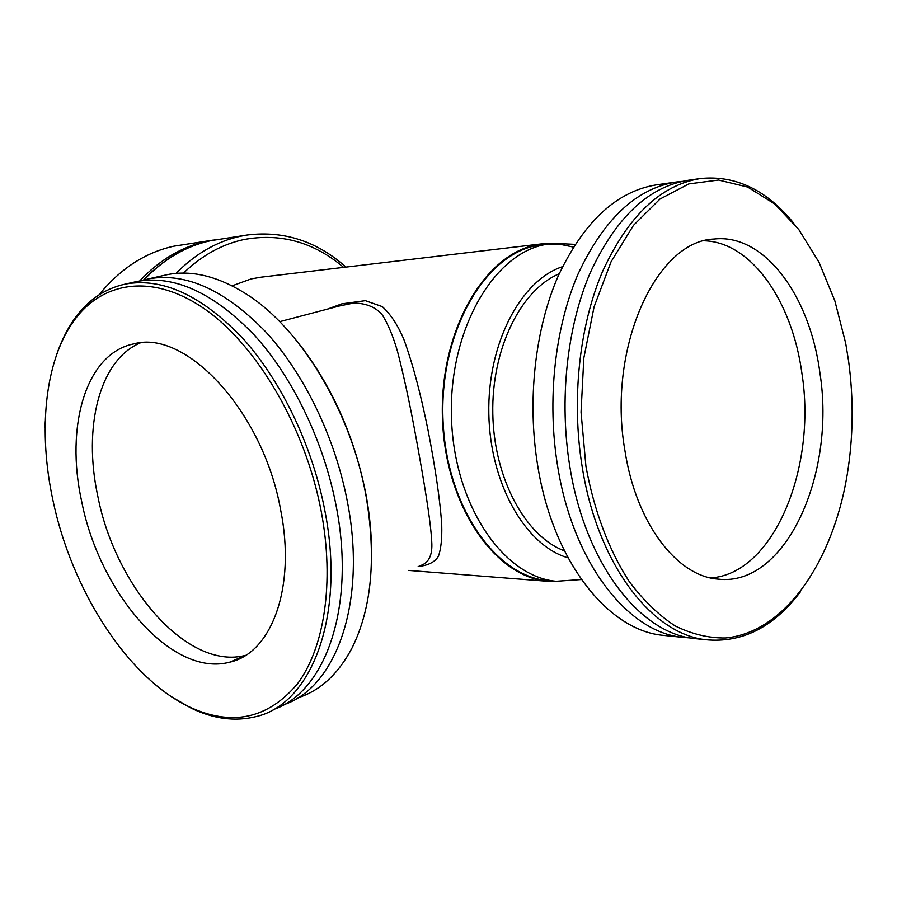 <?xml version="1.0" encoding="UTF-8"?>
<svg xmlns="http://www.w3.org/2000/svg" width="897" height="897" viewBox="0 0 897 897"><rect width="100%" height="100%" fill="white"/><g stroke="black" fill="none" stroke-linecap="round" stroke-linejoin="round"><path stroke-width="1.35" d="M690.286 637.958L681.518 637.229C627.16 631.421 573.015 562.363 557.699 466.575C546.822 400.712 554.738 328.022 578.049 274.056C603.726 219.081 636.466 188.404 676.271 182.013L681.911 181.418M273.226 709.572C324.927 692.675 355.941 607.729 336.341 506.928C324.165 442.255 292.927 377.435 254.356 335.108C213.396 292.691 174.31 274.807 137.073 281.445L133.227 282.308M667.211 635.76L661.751 635.199C607.28 629.369 553.113 561.029 537.819 466.35C526.943 401.251 534.87 329.401 558.203 276.018C583.891 221.637 616.676 191.24 656.559 184.838L675.452 182.125M704.515 240.8C751.664 242.313 792.331 301.684 801.907 373.275C816.954 467.931 773.674 573.968 710.671 577.926M624.929 450.608C606.865 348.552 656.01 240.766 714.09 239.039C764.345 233.31 809.845 295.707 819.869 372.603C836.15 474.143 785.637 587.277 718.015 579.114C676.809 576.188 636.04 523.276 624.929 450.608M848.596 361.11C853.753 399.311 853.294 437.164 847.205 474.681C832.842 562.038 784.662 632.632 725.46 637.98C708.574 638.171 691.778 634.123 675.06 625.859C658.678 615.14 643.407 600.373 629.246 581.548C609.153 550.702 594.061 510.92 585.92 466.216L581.043 412.172L583.835 357.948L594.094 306.83L611.036 261.823L633.495 225.326L659.979 199.056L688.862 183.907L718.564 180.05L747.605 187.047L774.705 203.967L798.801 229.542L819.051 262.35L834.838 300.798L845.692 343.259L848.596 361.11M800.416 591.829C773.663 627.216 742.133 643.183 705.816 639.729C651.614 633.944 597.503 564 582.187 466.855C571.288 400.062 579.193 326.317 602.481 271.645C628.124 215.953 660.797 184.917 700.49 178.537C735.585 175.038 766.688 189.951 793.823 223.275M699.032 639.023L693.583 638.473C639.303 632.665 585.169 563.181 569.853 466.72C558.966 400.387 566.882 327.17 590.181 272.856C615.835 217.534 648.542 186.666 688.302 180.286L699.682 178.649M171.462 696.711L191.095 708.114C213.385 718.878 234.857 721.737 255.522 716.714C310.867 704.795 345.793 617.416 324.949 511.122C312.638 446.089 281.277 380.844 242.683 338.214C201.702 295.494 162.66 277.431 125.558 284.035C104.545 288.565 87.345 300.417 73.946 319.601C66.793 329.883 60.974 341.701 56.5 355.077M52.889 500.1C71.581 589.587 126.926 677.123 189.166 706.836C231.617 726.637 267.676 719.013 297.367 683.963C324.299 648.116 334.603 582.714 321.294 511.761C305.518 427.667 257.215 345.547 204.785 309.073C152.21 272.486 101.395 281.333 73.094 321.945C44.469 362.668 38.123 431.67 52.889 500.1M280.649 509.989C263.247 411.398 185.802 329.076 134.001 343.831C85.764 353.216 65.044 426.456 81.649 501.345C99.511 593.018 172.022 677.74 229.677 662.177C271.298 653.42 296.29 587.86 280.649 509.989M140.224 342.912C99.051 360.28 82.928 427.791 97.795 496.142C115.354 587.042 187.675 670.799 245.599 655.337M238.894 658.241L239.813 658.521M231.998 661.19L232.57 661.358M371.582 554.346C371.661 535.251 369.833 515.551 366.111 495.245C355.044 438.588 333.404 388.995 301.179 346.466M297.826 697.832C320.251 690.701 338.36 674.006 352.151 647.746C371.762 607.998 376.392 557.407 366.043 495.974C351.075 411.465 300.764 328.537 246.787 294.351C218.386 276.332 191.846 269.762 167.19 274.661L163.299 275.547M283.923 704.65C335.758 687.573 366.963 602.952 347.588 502.78C335.556 438.465 304.431 374.071 265.893 332.036C224.968 289.922 185.825 272.206 148.465 278.877L140.885 280.795M327.36 309.151L341.779 303.859L365.359 300.674L382.324 306.628C390.744 314.32 397.943 325.286 403.908 339.537C412.698 363.621 420.805 394.175 428.239 431.188C435.359 467.965 440.281 501.692 441.728 524.98C442.109 538.738 440.988 549.211 438.364 556.387C434.821 562.116 428.093 565.491 418.181 566.512M419.247 565.951C428.575 563.63 432.735 555.49 431.726 541.541C430.706 521.213 424.359 483.158 416.174 438.341C409.996 404.502 403.751 375.428 397.438 351.142C393.211 336.577 388.255 324.613 382.548 315.228C376.09 307.323 366.469 303.253 353.698 303.029L339.683 305.922M564.426 550.836C525.541 536.496 493.944 478.527 492.801 413.775C491.444 349.034 520.821 289.72 559.19 273.798M568.036 557.811C525.709 545.813 490.042 483.988 488.831 413.853C487.34 343.73 520.63 280.38 562.531 266.667M581.391 579.529L556.185 581.278C503.968 576.827 455.149 506.637 451.583 420.996C447.547 335.388 490.087 257.495 541.967 245.195L552.283 243.3L575.078 244.365M551.621 580.931L547.63 580.617C495.402 576.166 446.616 506.323 443.062 421.13C439.025 335.983 481.543 258.471 533.423 246.204L551.263 243.423M559.56 581.559L547.518 581.278C495.099 576.793 446.112 506.659 442.557 421.119C438.521 335.624 481.229 257.831 533.323 245.531L543.627 243.648L553.146 243.21M232.11 285.829L251.194 278.9L261.24 277.151L542.595 243.771M139.674 280.974C159.599 259.85 181.99 246.619 206.837 241.271L215.515 239.779M98.939 294.911C120.355 268.618 145.37 252.371 174.007 246.17L213.239 240.093M45.164 424.001L45.22 421.612M547.518 243.984L560.535 244.388L573.362 247.079M341.779 303.859L339.515 305.967M183.493 273.114C201.758 255.522 221.817 244.343 243.67 239.589C280.413 232.783 313.726 242.033 343.618 267.373M176.036 273.417C195.445 253.716 216.962 241.327 240.609 236.225L247.774 234.936C284.271 230.607 317 241.338 345.962 267.093M143.969 279.909C163.803 259.065 186.038 246.002 210.66 240.699L247.056 235.036M681.518 637.229L661.751 635.199M714.09 239.039L713.048 239.151M705.816 639.729L693.583 638.473M189.166 706.836L191.095 708.114M339.772 305.888L279.718 321.653M556.185 581.278L547.63 580.617M547.518 581.278L408.572 570.414M143.509 280.032C163.422 259.166 185.78 246.058 210.593 240.71L210.907 240.643M45.119 428.071L44.906 423.631M167.19 274.661L148.465 278.877M245.374 655.483L229.677 662.177M73.094 321.945L73.946 319.601M137.073 281.445L125.558 284.035"/></g></svg>
